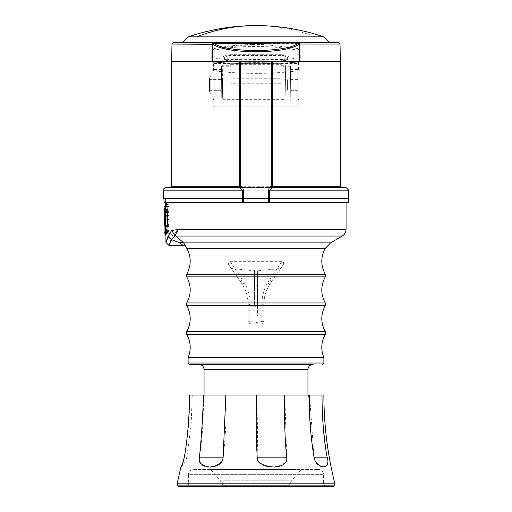 <?xml version="1.0" encoding="UTF-8"?>
<svg xmlns="http://www.w3.org/2000/svg" width="512" height="512" viewBox="0 0 512 512"><rect width="100%" height="100%" fill="white"/><g stroke="black" fill="none" stroke-linecap="round" stroke-linejoin="round"><path stroke-width="0.38" stroke-dasharray="2.56 1.92" d="M299.181 202.451L164.147 202.451L299.181 202.451M242.483 202.451L164.147 202.451M165.402 235.085L165.402 211.622L167.302 211.622C167.443 224.307 166.989 232.122 165.933 235.046C165.773 236.442 168.39 222.496 167.302 211.622L166.714 202.451M168.8 245.267L172.486 235.667L178.304 229.306C175.507 228.96 172.922 230.208 170.554 233.043L168.096 237.005C165.312 244.39 165.254 244.198 167.923 236.416M168.096 237.005L170.899 239.45L178.355 242.246C184.928 246.093 184.934 246.093 178.374 242.246L183.59 242.893C185.754 245.6 186.336 246.701 185.325 246.195C186.387 246.95 185.805 245.85 183.59 242.893L176.134 236.051C175.443 234.829 176.141 232.621 178.208 229.434M170.554 233.043L172.486 235.667L176.134 236.051L342.214 236.051M280.691 268.448L270.912 282.413L283.162 264.922L280.691 268.448L257.568 270.803L257.568 306.259L254.432 306.259L254.432 270.803L231.309 268.448L228.838 264.922L242.573 284.704C246.144 290.496 248.013 297.222 248.166 304.877L248.166 321.248L250.138 321.248L250.138 304.454C249.971 296.09 247.974 288.742 244.154 282.413L242.56 279.904A2.086 1.254 -35 0 0 241.088 282.413L231.309 268.448M283.162 264.922C284.122 263.053 283.667 261.965 281.786 261.658L230.214 261.658C228.333 261.965 227.878 263.053 228.838 264.922L241.088 282.413C245.958 289.83 248.32 297.318 248.166 304.877L248.166 321.248M257.568 284.87L257.568 285.773L254.432 285.773L254.432 284.87L257.568 284.87M257.568 306.259L257.568 316.038L248.166 316.09L257.568 316.038L257.568 270.803M281.786 261.658L269.44 279.904A2.086 1.254 -145 0 1 270.912 282.413L270.912 282.413C266.042 289.83 263.68 297.318 263.834 304.877L263.834 310.182L257.568 310.189M230.214 261.658L242.56 279.904M269.44 279.904L267.846 282.413C264.026 288.742 262.029 296.09 261.862 304.454L263.834 304.877C263.987 297.222 265.856 290.496 269.427 284.704L270.912 282.413M261.862 304.454L261.862 316.026L263.834 316.026L263.834 321.523L261.926 321.722L263.834 321.523L263.834 304.877M248.166 316.026L261.862 316.026L261.862 321.53L256 322.554L250.138 321.248L250.24 323.808L261.76 323.808L263.834 321.722L261.83 323.795L263.834 321.715L263.834 316.09L257.568 316.038L263.834 316.09L263.834 310.182M256 322.554L256 323.859L261.76 323.808M261.926 321.722L261.83 323.795M263.834 321.523L262.042 323.782M256 323.859L250.24 323.808A2.086 2.086 -89.5 0 1 248.166 321.715L250.24 323.808M250.138 304.454L248.166 304.877M257.568 287.091L254.432 287.091L254.432 306.259M287.917 364.326L189.421 364.326M313.171 364.326L198.829 364.326M307.949 395.021L204.051 395.021L307.949 395.021M323.885 395.021L189.651 395.021C189.024 395.021 195.738 395.021 189.651 395.021C189.024 395.021 195.738 395.021 189.651 395.021C189.984 413.939 188.211 434.65 184.333 457.158L184.397 457.158M322.01 395.021C322.061 413.952 323.776 434.669 327.142 457.158C328.666 462.758 327.264 466.067 322.944 467.091C317.862 466.195 314.886 462.886 314.003 457.158L315.277 457.158M309.549 395.021L314.003 457.158M284.762 395.021L286.707 457.158C287.469 462.758 282.259 466.067 271.078 467.091C261.478 466.202 256.851 462.886 257.19 457.158L286.707 457.158M256.768 395.021C257.491 419.181 257.632 439.898 257.19 457.158M225.862 395.021C226.701 413.933 225.798 434.65 223.149 457.158C222.618 462.739 217.517 466.048 207.84 467.091C200.941 466.163 198.157 462.854 199.482 457.158L223.149 457.158M203.411 395.021C203.622 419.181 202.317 439.891 199.482 457.158M334.765 483.155L177.235 483.155M316.269 457.158L317.363 457.158M317.427 457.158L318.458 457.158M318.637 457.158L320.179 457.158M320.666 457.158L323.354 457.158M324.32 457.158L327.142 457.158M178.579 486.4L333.421 486.4M193.626 469.427L318.374 469.427L193.626 469.427C190.451 469.741 188.71 471.482 188.403 474.65L323.597 474.65L188.403 474.65L188.403 483.264L323.597 483.264C323.782 485.171 324.826 486.214 326.733 486.4L318.074 486.4M296.186 469.427L210.208 469.427L296.186 469.427M228.16 486.4L287.725 486.4L228.16 486.4M165.472 202.451L165.402 198.534L165.472 202.451M165.402 211.622L165.402 202.451M348.685 198.534L163.315 198.534M211.987 61.466L300.013 61.466M272.013 187.571L239.987 187.571L272.013 187.571M221.798 100.026L221.459 66.246L221.798 104.902L221.798 100.026L214.227 100.026L214.227 106.835L212.922 105.53L214.227 106.835L297.773 106.835L299.078 105.53L299.078 63.302L297.773 62.099L290.586 62.675L290.598 61.466L290.586 62.675C267.526 64.25 244.474 64.25 221.414 62.682L221.402 61.466L221.414 62.682L214.227 62.099L212.922 63.302L212.922 105.53L212.922 63.302M299.078 63.302L299.078 105.53L297.773 106.835L297.773 62.099M290.598 61.466L340.333 61.466M171.667 61.466L211.936 61.466M211.955 61.466L221.402 61.466M230.65 60.147L211.731 57.677L212.96 58.31L212.922 63.539L230.714 63.539L230.65 60.147L230.675 61.466L281.325 61.466L281.35 60.147L281.286 63.539L299.078 63.539L299.04 58.31L300.269 57.677L281.35 60.147M221.459 66.246L230.758 66.246L230.675 61.466L238.144 61.466M221.798 104.902L290.202 104.902L290.541 66.246L281.242 66.246L281.274 64.314L230.726 64.314M290.541 66.246L290.202 100.032L297.773 100.026M230.758 66.246L230.714 63.539M281.242 66.246L281.024 78.758L230.976 78.758M221.606 79.61L221.702 90.317L221.606 79.61L209.53 79.61L209.53 90.317L209.53 79.61M290.202 104.902L290.202 100.032M212.922 76.07L212.922 93.856L212.922 76.07A2.349 2.349 0 0 0 209.53 78.176L209.53 91.75L209.53 78.176M212.922 93.856A2.349 2.349 0 0 1 209.53 91.75M209.53 90.317L221.702 90.317M299.078 90.317L299.078 79.61L299.078 90.317L290.298 90.317L290.394 79.61L290.298 90.317M290.394 79.61L299.078 79.61M273.856 61.466L281.325 61.466L281.274 64.314M281.024 78.758L281.286 63.539M300.269 57.677L300.032 44.077L298.899 44.55L297.901 43.379L297.76 43.757L298.803 44.928L298.899 44.55M339.245 42.906L299.622 42.906L297.901 43.379M297.76 43.757L297.779 48.589L298.854 49.946L297.779 48.608L297.766 60.851C264.922 62.874 247.11 62.918 214.234 60.819L214.221 48.557C225.894 46.208 238.662 44.832 252.538 44.429L214.227 48.538L214.246 43.75L212.378 42.906L172.755 42.906M297.907 43.379L214.099 43.379L213.101 44.55L211.968 44.077L211.731 57.677M252.538 44.429L264.051 44.563L292.538 47.642L297.779 48.608M297.779 48.589L292.538 47.642M328.896 42.227L333.28 43.194L337.664 42.227L174.336 42.227L178.72 43.194L333.28 43.194L178.72 43.194L183.104 42.227M323.686 36.87L188.314 36.87M213.101 44.55L213.146 49.894L214.227 48.538M281.261 65.242L285.632 65.242L285.632 69.792L222.131 69.792L222.266 65.242L230.739 65.242M212.922 63.539L212.922 70.643L213.37 70.797C241.792 74.208 270.208 74.208 298.63 70.797L299.078 70.643L299.078 63.539M285.632 69.792L285.37 84.966C285.018 103.482 284.992 103.482 285.286 84.966L285.632 65.242M222.131 69.792L222.4 84.966C222.79 103.482 222.861 103.482 222.611 84.966C222.861 103.482 222.79 103.482 222.4 84.966L285.37 84.966C285.018 103.482 284.992 103.482 285.286 84.966L222.611 84.966L222.266 65.242M285.421 79.744L285.235 90.189L285.421 79.744L287.59 79.744L287.59 90.189L287.59 79.744M280.947 83.245L231.053 83.245M222.413 79.744L222.592 90.189L222.413 79.744L210.835 79.744L210.835 90.189L222.592 90.189M209.53 89.709L210.835 90.189L210.835 79.744L209.53 80.218L209.53 89.709L209.53 80.218M285.235 90.189L287.59 90.189M287.59 79.872L287.59 90.054L287.59 79.872L299.078 79.872L299.078 90.054L299.078 79.872M299.078 90.054L287.59 90.054M299.078 70.643L299.04 58.31M298.874 51.488L297.798 50.266C274.669 45.325 237.862 45.126 214.208 50.195L213.133 51.418L212.922 70.643M213.133 51.418L213.146 49.894L214.221 48.557M214.246 43.75L213.197 44.922L212.96 58.31M213.37 70.797L213.53 62.093C246.861 64.179 265.171 64.134 298.477 62.125L298.63 70.797M223.29 56.358L223.219 57.747L225.165 58.79C245.728 60.41 266.285 60.416 286.829 58.81L288.781 57.754L288.704 56.384L284.013 54.714L227.987 54.694L223.29 56.358L224.723 57.44L224.672 58.054L223.213 56.794M227.789 58.733L227.846 55.52L224.723 57.44L226.342 58.765L230.31 58.854C241.997 59.59 269.997 59.59 281.69 58.854L285.664 58.765L287.232 59.757L285.779 60.384C277.216 61.293 267.29 61.773 256 61.837C244.717 61.773 234.79 61.293 226.221 60.384L225.952 59.232L224.416 58.566L224.672 59.059L223.219 57.747M284.013 54.714L284.154 55.539L227.846 55.52L227.987 54.694M284.218 58.733L284.154 55.539L287.27 57.453L287.328 58.093L288.787 56.832M287.328 59.014L286.042 59.245L287.584 58.579L287.328 59.059L287.328 58.093L287.328 59.014L288.781 57.754M285.779 60.384L286.042 59.245C266.022 60.582 245.99 60.576 225.952 59.232L224.672 59.008L224.672 58.054L224.768 59.757L226.342 58.765M226.221 60.384L224.768 59.757M239.053 187.571L170.362 187.571M165.402 232.762L165.402 205.562L165.658 221.843L169.069 221.869L169.069 232.858L165.658 232.928L165.658 232.48L165.658 233.03L165.402 232.243M169.069 221.869L169.069 220.96L165.402 220.698L165.402 233.178M165.402 220.698L165.402 220.154M167.52 211.302L165.658 211.27L169.069 211.328L169.069 211.75L165.658 211.693L165.402 210.829L165.658 211.27L169.069 211.328L169.069 209.306L165.402 209.28M169.069 211.059L165.658 210.995L165.658 205.798L169.069 205.83L169.069 209.306M167.52 224.934L165.658 224.966L169.069 224.902L169.069 224.48L165.658 224.544L165.402 225.408L165.658 224.966L169.069 224.902L169.069 226.931L165.402 226.957M169.069 225.178L165.658 225.235L165.402 230.669M165.402 229.747L169.069 229.709L169.069 233.722L169.069 232.166L169.069 232.858L165.658 232.614M169.069 229.709L169.069 226.931M169.069 224.48L169.069 205.83M169.069 220.96L169.069 211.75M169.069 206.214L169.069 226.598L169.069 206.214L166.202 206.272L166.202 204.589L166.202 206.272L169.069 206.214M169.069 226.598L169.069 231.558L169.069 230.022L166.202 229.965L169.069 230.022L169.069 226.598L165.402 226.598L165.402 223.859L165.402 226.598L169.069 226.598M165.402 232.736L169.069 232.768L169.069 231.558L166.202 231.514L166.202 229.965L165.402 229.043L166.202 229.965L166.202 231.514L165.402 230.598L166.202 231.514L169.069 231.558L169.069 233.325L169.069 232.768L165.402 232.736L165.402 230.598L165.402 232.736L164.742 233.254M169.069 230.406L165.658 230.438L165.402 232.026M165.402 209.632L169.069 209.632L164.096 209.632L164.096 223.859L165.402 223.859L164.096 223.859L164.096 232.346M165.402 207.187L164.096 208.742L164.096 209.632M165.402 229.043L165.402 223.859L165.402 229.043M164.096 208.742L164.096 206.694M164.096 223.859L169.069 223.859L169.069 212.371L164.621 212.371L169.069 212.371L169.069 210.925L169.069 225.312L169.069 223.859L164.621 223.859L164.621 210.611L164.621 212.371L164.096 212.371L164.096 225.971L164.096 210.259L164.096 212.371L164.621 212.371L164.621 225.626L164.621 223.859L164.096 223.859L165.402 223.859M178.304 229.306L346.074 229.306M297.766 60.851L297.766 60.851A1.306 1.28 179.8 0 1 298.931 62.106L298.477 62.125A1.306 0.851 -93 0 0 297.766 60.851M214.234 60.819L214.234 60.819A1.306 0.851 -86.9 0 0 213.53 62.093L213.069 62.074A1.306 1.28 0.2 0 1 214.234 60.819M325.011 248.64L186.989 248.64M183.59 242.893L330.592 242.893M186.707 274.253L254.432 274.253M257.568 274.253L325.293 274.253M254.432 276.864L186.707 276.864M325.293 276.864L257.568 276.864M261.862 304.877L263.834 305.28M244.154 282.413L242.573 284.704M250.138 304.877L248.166 305.28M248.166 310.182L254.432 310.189M325.293 302.97L186.707 302.97M325.293 305.581L186.707 305.581M325.293 331.686L186.707 331.686M325.293 334.298L186.707 334.298M323.782 357.35L188.218 357.35M323.885 357.85L188.115 357.85M188.115 363.021L323.885 363.021M307.949 369.549L204.051 369.549M334.726 485.12L177.274 485.12M318.374 469.427C321.549 469.741 323.29 471.482 323.597 474.65L323.597 483.264L188.403 483.264C189.184 484.058 188.141 485.101 185.267 486.4M224.275 486.4L222.771 485.254L289.229 485.254L222.771 485.254L220.051 480.205L291.949 480.205L220.051 480.205L210.995 469.786L301.005 469.786L210.995 469.786L210.208 469.427M267.846 282.413L269.427 284.704M163.315 190.182L348.685 190.182M340.333 186.266L171.667 186.266M171.974 44.077L211.968 44.077A1.306 0.685 90 0 1 212.378 42.906M299.622 42.906A1.306 0.685 -90 0 1 300.032 44.077L340.026 44.077M290.47 69.491L297.773 69.491M221.53 69.491L214.227 69.491L214.227 62.099M214.227 69.491L214.227 100.026M281.293 63.334L230.707 63.334M327.667 42.227A208.87 183.296 -90 0 1 329.05 42.906M315.398 36.87A208.87 183.296 90 0 0 295.782 30.579A208.87 183.296 90 0 0 256 25.6M285.664 58.765L288.704 56.384M281.69 58.854L230.31 58.854M165.402 221.907L165.658 232.928M165.402 220.794L169.069 221.037M165.402 216.467L165.658 219.942L169.069 219.891M169.069 219.507L165.402 219.77M169.069 216.058L165.658 216.019L165.402 215.475L165.658 216.678L169.069 216.73M165.402 211.571L165.658 215.526L169.069 215.558M169.069 206.528L165.402 206.49M165.402 205.562L165.402 224.666M169.069 226.336L165.402 226.56M169.069 231.718L165.658 231.77L169.069 232.038M165.658 233.03L165.658 233.779L165.658 233.03L169.069 232.992L165.658 233.03M165.658 232.48L169.069 232.442L165.658 232.48M165.658 209.869L169.069 209.901M257.434 323.846L259.046 323.827M308.563 395.021L311.136 433.395L313.171 449.574M192.256 395.021L191.104 425.331L186.81 457.158C185.446 462.01 183.482 465.318 180.909 467.085M225.978 395.021L225.024 419.75M287.725 486.4L289.229 485.254L291.949 480.205L301.005 469.786L301.792 469.427M222.752 99.322L285.075 99.322M286.598 58.778C265.517 60.358 245.114 60.352 225.402 58.758M287.232 59.757L287.328 57.581M169.069 232.883L165.402 233.21M169.069 233.722L165.402 234.042M169.069 232.166L165.402 232.486M169.069 224.902L167.846 224.928M169.069 204.282L165.658 204.218M169.069 211.328L167.846 211.309M165.402 205.389L166.202 204.589L169.069 204.538M165.402 233.261L169.069 233.325M169.069 210.925L164.096 210.259M169.069 225.312L164.096 225.971"/><path stroke-width="0.77" d="M268.646 202.451L348.614 202.451L242.483 202.451L268.646 202.451L268.685 190.182L269.555 190.182L272.013 187.571L346.074 187.571L272.013 187.571L270.784 186.266C269.824 186.323 269.126 187.629 268.685 190.182M164.147 202.451L242.483 202.451L242.445 190.182L163.315 190.182L163.315 198.534L163.885 198.534L164.147 202.451L163.885 198.534L348.685 198.534L348.614 202.451M165.402 202.451L165.402 211.622L167.302 211.622C167.443 224.307 166.989 232.122 165.933 235.046C165.773 236.442 168.39 222.496 167.302 211.622L166.714 202.451M168.096 237.005C165.312 244.39 165.254 244.198 167.923 236.416L171.706 230.381L178.195 229.453C176.134 232.634 175.45 234.835 176.134 236.051L183.584 242.893C185.754 245.6 186.336 246.701 185.325 246.195C186.387 246.95 185.805 245.85 183.59 242.893L178.374 242.246C184.928 246.093 184.934 246.093 178.374 242.246L171.718 239.75L167.923 236.416M254.432 270.803L254.432 287.091M287.917 364.326L189.421 364.326L188.115 363.021L323.885 363.021L322.579 364.326M307.949 369.549L204.051 369.549C203.744 366.374 202.003 364.634 198.829 364.326L313.171 364.326C309.997 364.634 308.256 366.374 307.949 369.549L307.949 395.021M184.333 457.158C182.854 462.758 181.709 466.067 180.896 467.091C181.901 466.195 183.046 462.886 184.333 457.158C182.854 462.758 181.709 466.067 180.896 467.091C181.901 466.195 183.046 462.886 184.333 457.158C187.424 439.898 189.197 419.187 189.651 395.021L323.885 395.021C323.898 424.845 327.52 454.221 334.765 483.155L177.235 483.155L180.909 467.085M321.85 466.662C327.418 467.322 329.178 464.16 327.136 457.158L313.997 457.158C314.669 461.478 317.28 464.646 321.85 466.662M322.003 395.021C322.138 419.187 323.846 439.898 327.136 457.158M315.277 457.158L316.269 457.158M320.179 457.158L320.666 457.158M323.354 457.158L324.32 457.158M203.405 395.021C202.97 413.939 201.664 434.65 199.475 457.158C198.189 462.752 201.862 466.061 210.502 467.091C218.643 466.182 222.854 462.874 223.142 457.158L225.85 395.021M256.755 395.021C255.891 413.939 256.032 434.65 257.184 457.158C257.024 462.739 262.758 466.048 274.374 467.091C283.533 466.163 287.642 462.854 286.694 457.158C284.883 439.898 284.237 419.181 284.755 395.021M309.542 395.021C308.89 413.939 310.374 434.65 313.997 457.158M199.475 457.158L223.142 457.158M257.184 457.158L286.694 457.158M334.726 485.12L333.421 486.4L178.579 486.4L177.274 485.12L334.726 485.12L334.765 483.155M318.074 486.4L326.733 486.4M171.706 230.381L174.95 235.795L171.718 239.75L168.8 245.267L183.322 245.267L185.325 246.202L186.989 248.64L325.011 248.64L330.592 242.893L183.584 242.893M330.592 242.893L342.214 236.051L176.134 236.051L174.95 235.795L178.195 229.453M211.987 61.466L171.667 61.466L171.667 186.266L170.362 187.571L239.987 187.571L165.926 187.571L239.987 187.571L241.216 186.266C242.176 186.323 242.874 187.629 243.315 190.182L243.354 202.451M212.589 42.906L213.997 43.379L339.245 42.906A208.87 208.87 0 0 0 337.664 42.227L174.336 42.227A208.87 208.87 0 0 0 172.755 42.906L212.589 42.906A1.306 0.678 90 0 0 212.179 44.077L211.936 61.466L300.013 61.466M243.315 190.182L242.445 190.182L239.987 187.571L239.053 187.571A1.306 1.306 90 0 0 240.358 186.266L239.315 186.266L239.053 187.571M271.642 61.466L271.642 186.266L272.685 186.266L272.947 187.571L272.013 187.571L341.638 187.571L272.947 187.571A1.306 1.306 90 0 1 271.642 186.266L270.784 186.266M339.245 42.906L340.026 44.077L340.333 61.466L300.045 61.466M323.686 36.87A208.87 208.87 0 0 0 188.314 36.87L323.686 36.87L328.896 42.227M298.349 43.136L299.296 44.314L299.821 44.077L300.064 61.466M299.533 61.466L299.296 44.314L298.579 44.787C290.426 49.261 276.237 51.584 256.013 51.744C235.782 51.597 221.587 49.28 213.421 44.787L212.704 44.314L212.467 61.466M213.056 44.557L213.997 43.379L214.355 43.61C226.502 52.794 285.498 52.762 297.645 43.61L298.003 43.379L298.938 44.557M213.651 43.136L212.704 44.314L171.974 44.077L171.667 61.466M165.402 211.622L165.402 235.085L165.926 235.085L165.926 242.4L168.8 245.267M165.402 223.859L164.096 223.859L164.096 209.632L165.402 209.632M164.096 209.632L164.096 208.742L165.402 207.187M165.402 232.736L164.742 233.254L165.402 233.261M165.402 205.389L164.096 206.694L164.096 208.742M164.742 233.254L164.096 232.346L164.096 223.859M346.074 202.451L346.074 229.306L178.304 229.306M325.293 274.253L186.707 274.253L186.707 276.864L325.293 276.864L325.293 274.253C320.736 265.766 320.646 257.229 325.011 248.64M186.707 276.864C191.36 285.562 191.36 294.266 186.707 302.97L325.293 302.97C320.64 294.266 320.64 285.562 325.293 276.864M186.707 302.97L186.707 305.581L325.293 305.581L325.293 302.97M188.218 357.35L188.115 357.85L323.885 357.85L323.782 357.35L188.218 357.35C191.29 349.434 190.784 341.747 186.707 334.298L186.707 331.686L325.293 331.686C320.64 322.989 320.64 314.285 325.293 305.581M186.707 334.298L325.293 334.298L325.293 331.686M269.517 202.451L269.555 190.182L348.685 190.182L348.685 198.534M240.358 61.466L240.358 186.266L241.216 186.266M239.315 61.466L239.315 186.266L171.667 186.266M340.333 61.466L340.333 186.266L272.685 186.266L272.685 61.466M340.026 44.077L299.821 44.077A1.306 0.678 -90 0 0 299.411 42.906M212.922 70.784A1.306 1.286 180 0 1 214.227 69.491M212.922 98.771A1.306 1.254 180 0 0 214.227 100.026M297.773 100.026A1.306 1.254 180 0 0 299.078 98.771M297.773 69.491A1.306 1.286 180 0 1 299.078 70.784M256 25.6A208.87 183.296 90 0 0 196.602 36.87M297.382 43.379L298.579 44.787M214.618 43.379L213.421 44.787M346.074 229.306C345.978 232.237 344.691 234.483 342.214 236.051M188.115 357.85L188.115 363.021M323.885 357.85L323.885 363.021M204.051 369.549L204.051 395.021M177.274 485.12L177.235 483.155M323.782 357.35C320.71 349.434 321.216 341.747 325.293 334.298M186.707 331.686C191.36 322.989 191.36 314.285 186.707 305.581M186.707 274.253C191.264 265.766 191.354 257.229 186.989 248.64M163.315 190.182C162.65 189.542 163.52 188.672 165.926 187.571M348.685 190.182L346.074 187.571M188.314 36.87L183.104 42.227M171.974 44.077L172.755 42.906M340.333 186.266L341.638 187.571"/></g></svg>
